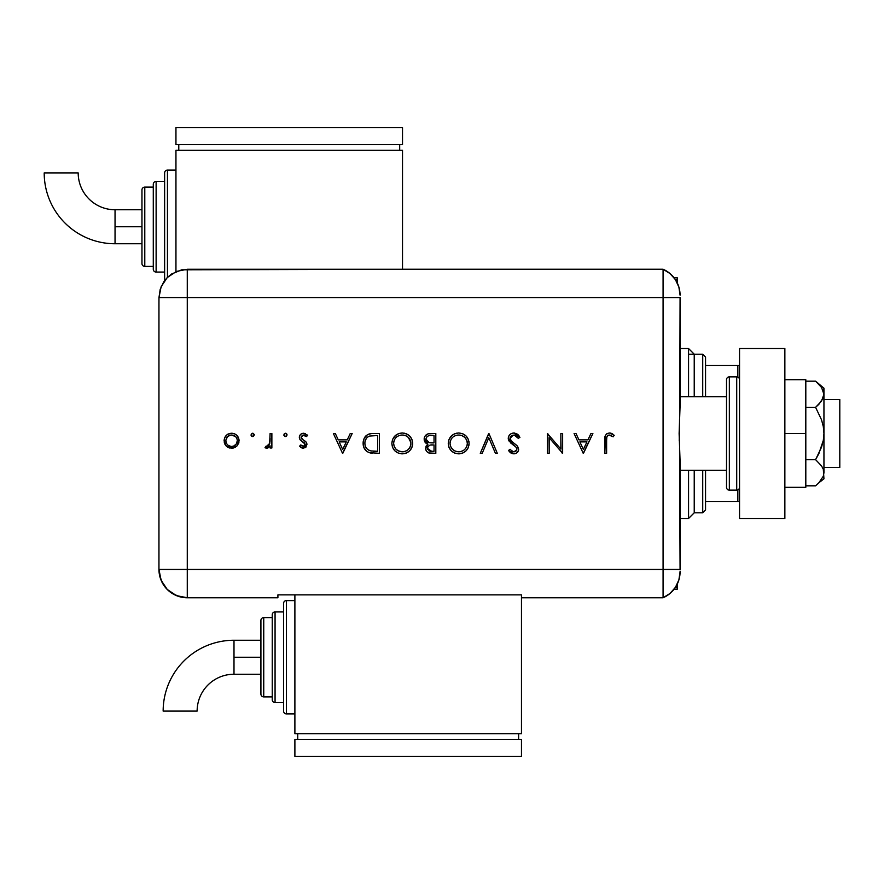 <?xml version="1.0" encoding="UTF-8"?>
<svg xmlns="http://www.w3.org/2000/svg" width="884" height="884" viewBox="0 0 884 884"><rect width="100%" height="100%" fill="white"/><g stroke="black" fill="none" stroke-linecap="round" stroke-linejoin="round"><path stroke-width="1.33" d="M677.232 584.158L677.232 587.573L675.277 587.573L677.232 587.573L677.232 584.158M675.277 279.432L677.232 279.432L677.232 282.847L677.232 277.731L674.05 277.731L677.232 277.731L677.232 279.432L675.277 279.432M674.05 589.274L677.232 589.274L677.232 587.573L677.232 589.274L674.05 589.274M688.559 518.466L694.227 512.808L694.227 470.321L694.227 512.808L688.559 518.466L688.559 470.321L688.559 518.466L680.072 518.466L688.559 518.466M688.559 348.539L688.559 396.684L688.559 348.539L680.072 348.539L688.559 348.539L694.227 354.208L688.559 348.539M694.227 396.684L694.227 354.208L694.227 396.684M705.554 396.684L705.554 357.037L702.725 354.208L702.725 396.684L702.725 354.208L688.559 354.208L702.725 354.208L705.554 357.037L705.554 396.684M705.554 501.471L705.554 470.321L705.554 509.969L705.554 501.471L739.543 501.471L737.842 501.471L737.842 489.913L737.842 501.471L705.554 501.471M702.725 512.808L705.554 509.969L702.725 512.808L702.725 470.321L702.725 512.808L694.227 512.808L702.725 512.808M739.543 365.534L705.554 365.534L737.842 365.534L737.842 377.092L737.842 365.534L739.543 365.534M823.943 467.492L839.8 467.492L839.8 399.513L823.943 399.513L839.8 399.513L839.8 467.492L823.943 467.492M822.507 399.513L823.313 397.723L822.507 399.513M680.072 470.321L726.515 470.321L680.072 470.321M726.515 396.684L680.072 396.684L726.515 396.684M736.715 376.86L736.715 490.145A2.829 2.829 0 0 0 739.543 487.316A2.829 2.829 0 0 1 736.715 490.145L736.715 376.86L729.344 376.86A2.829 2.829 0 0 0 726.515 379.689L726.515 487.316A2.829 2.829 0 0 0 729.344 490.145L729.344 376.86L729.344 490.145L736.715 490.145L729.344 490.145A2.829 2.829 0 0 1 726.515 487.316L726.515 379.689A2.829 2.829 0 0 1 729.344 376.86L736.715 376.86A2.829 2.829 0 0 1 739.543 379.689A2.829 2.829 0 0 0 736.715 376.86M739.543 518.466L739.543 348.539L784.859 348.539L739.543 348.539L739.543 518.466L784.859 518.466L784.859 348.539L784.859 518.466L739.543 518.466M805.81 379.689L784.859 379.689L805.81 379.689L805.81 433.503L784.859 433.503L805.81 433.503L805.81 487.316L784.859 487.316L805.81 487.316L805.81 379.689M819.125 384.485L815.589 381.181L805.81 381.181L815.589 381.181L821.534 387.424L823.943 394.264L823.313 390.794M823.943 388.187L815.589 381.181L821.534 387.424L823.943 394.264L823.943 433.503L823.943 388.187L823.313 397.712L818.893 404.275L815.589 407.336L805.81 407.336L815.589 407.336L821.534 419.823L823.302 426.541L823.943 433.503L823.313 440.409L818.893 453.536L815.589 459.669L805.81 459.669L815.589 459.669L821.545 465.923L823.313 469.293L823.943 472.752L823.313 476.211L818.893 482.763L815.589 485.824L805.81 485.824L815.589 485.824L816.308 485.206M823.943 394.264L821.545 401.082L815.589 407.336L821.534 419.823L823.302 426.541L823.943 433.503L823.943 472.752L823.313 469.293L823.943 478.819L823.313 469.293L821.545 465.923L815.589 459.669L821.545 447.138L823.313 440.409L823.943 433.503L823.943 472.752L823.313 476.211L818.927 482.741M818.893 482.763L823.943 478.819M680.072 295.201A28.321 28.321 0 0 0 663.077 269.244A28.321 28.321 0 0 1 680.072 295.201L678.89 287.101L675.442 279.687L670.017 273.565L663.077 269.244L663.077 597.772L670.017 593.451L675.442 587.319L678.89 579.904L680.072 571.815A28.321 28.321 0 0 1 663.077 597.772A28.321 28.321 0 0 0 680.072 571.815L680.072 571.119M679.542 447.879L680.072 569.451L663.077 569.451L663.077 597.772L663.077 569.451L680.072 569.451L680.072 461.26L679.122 433.514L680.072 405.756L680.072 297.565L679.73 415.69M663.077 297.565L663.077 569.451L187.275 569.451L187.275 297.565L680.072 297.565L663.077 297.565L663.077 569.451L663.077 269.244L663.077 297.565L663.077 269.244L187.275 269.266L187.275 297.565L663.077 297.565M679.244 440.74L679.542 419.16M254.305 434.574L253.012 433.282L251.31 433.989L251.155 435.536L252.05 436.431L253.321 436.431L254.338 434.906L252.68 436.552L254.338 434.906L252.68 433.248L251.034 434.906L252.68 436.552M287.123 434.906L286.107 433.37L284.305 433.735L283.852 435.226L284.836 436.431L286.107 436.431L287.123 434.906L285.477 436.552L287.123 434.906L285.477 433.248L283.819 434.906L285.477 436.552M350.252 433.503L352.186 433.503L342.782 453.326L352.186 433.503L350.252 433.503L347.235 439.856L338.252 439.856L335.312 433.503L333.378 433.503L342.528 453.326L352.186 433.503L350.252 433.503L347.235 439.856L338.252 439.856L335.312 433.503L333.378 433.503L342.528 453.326L333.378 433.503L335.312 433.503M412.684 443.326L411.911 439.337L409.623 435.978L406.231 433.724L402.231 432.994L398.231 433.746L394.861 436.033L392.584 439.414L391.844 443.425L392.595 447.47L394.905 450.862L398.341 453.116L402.386 453.835L406.375 453.039L409.734 450.752L411.933 447.326L412.684 443.337C412.077 436.983 408.596 433.536 402.231 432.994C395.866 433.58 392.408 437.061 391.844 443.425C392.419 449.857 395.933 453.326 402.386 453.835C408.717 453.194 412.143 449.691 412.684 443.326L412.662 442.818M469.106 443.326L468.343 439.337L466.045 435.978L462.652 433.724L458.652 432.994L454.652 433.746L451.282 436.033L449.017 439.414L448.265 443.425L449.017 447.47L451.326 450.862L454.763 453.116L458.818 453.835L462.796 453.039L466.155 450.752L468.354 447.326L469.106 443.326C468.498 436.983 465.017 433.536 458.652 432.994C452.299 433.58 448.829 437.061 448.265 443.425C448.851 449.857 452.365 453.326 458.818 453.835C465.139 453.194 468.575 449.691 469.106 443.326M519.936 437.326L518.267 438.331L519.936 437.326L513.913 432.994L511.228 433.624L508.952 435.779L508.245 438.365L508.687 440.354L515.847 446.995L516.875 448.973L515.991 451.16L513.98 451.801L512.245 451.37L510.112 449.26L508.499 450.486L510.72 452.862L512.974 453.779L515.626 453.514L517.228 452.564L518.577 450.144L517.56 446.188L511.527 441.226L510.079 438.917L510.742 436.409L513.206 435.083L516.51 436.077L518.267 438.331L519.936 437.326L517.56 434.243L514.4 433.016M590.943 433.503L592.888 433.503L583.484 453.326L592.888 433.503L590.943 433.503L587.926 439.856L578.943 439.856L576.014 433.503L574.081 433.503L583.23 453.326L592.888 433.503L590.943 433.503L587.926 439.856L578.943 439.856L576.014 433.503L574.081 433.503L583.23 453.326L574.081 433.503L576.014 433.503M606.612 440.144L606.822 437.094L607.827 435.547L610.015 435.105L613.187 436.807L614.236 435.282L609.452 432.994L607.142 433.536L605.485 435.226L604.833 453.326L606.612 453.326L606.612 440.144C606.148 437.458 607.054 435.757 609.352 435.027L613.187 436.807L614.236 435.282L609.452 432.994C605.838 433.657 604.291 435.978 604.833 439.945L604.833 453.326L606.612 453.326L606.623 439.326M560.865 433.503L560.865 449.072L547.395 433.503L547.395 453.326L549.174 453.326L549.174 437.724L562.644 453.326L562.644 433.503L560.865 433.503L562.644 433.503L560.865 433.503L560.865 449.072L547.395 433.503L547.395 453.326L549.174 453.326L549.174 437.724L562.644 453.326L562.644 433.503L562.268 453.326M482.2 453.326L480.288 453.326L488.675 433.503L480.288 453.326L482.2 453.326L488.808 437.702L495.416 453.326L497.316 453.326L488.929 433.503L497.316 453.326L488.929 433.503L480.288 453.326L482.2 453.326L488.808 437.702L495.416 453.326L497.316 453.326L495.416 453.326M429.856 433.525L435.812 433.503L428.11 433.823L425.226 435.823L424.232 437.956L424.375 440.807L425.723 442.95L427.933 444.199L426.221 445.989L425.768 449.547L426.762 451.558L428.74 452.917L435.812 453.326L435.812 433.503L435.812 453.326L435.812 433.503L430.453 433.503C426.685 433.602 424.574 435.469 424.121 439.127L427.933 444.199L425.646 448.42C426.165 451.912 428.265 453.558 431.944 453.326L431.37 453.315M371.247 433.602L367.446 434.685L364.164 438.331L363.125 442.663L363.91 447.558L366.495 451.16L369.092 452.619L379.391 453.326L379.391 433.503L373.247 433.503C366.871 433.569 363.49 436.784 363.125 443.171C363.081 447.658 365.07 450.807 369.092 452.619L379.391 453.326L379.391 433.503L379.391 453.326L375.38 453.326M303.289 448.243L305.93 447.138L306.914 443.856L305.765 441.602L301.588 438.74L301.157 436.884L302.715 435.182L304.494 435.149L306.527 436.552L307.709 435.215L303.566 433.248L301.51 433.735L299.809 435.436L299.322 437.436L299.996 439.679L305.135 444.166L303.665 446.431L300.781 444.939L299.577 446.188L301.223 447.602L303.289 448.243L306.947 444.442L306.284 442.21L301.588 438.74L301.101 437.359L303.665 435.027L306.527 436.552L307.709 435.215L303.566 433.248C300.98 433.458 299.566 434.851 299.322 437.436L299.996 439.679L304.682 443.204L305.168 444.519L303.289 446.464L300.781 444.939L299.577 446.188L303.289 448.243M270.095 433.503L271.874 433.503L270.095 433.503L269.609 443.89L268.438 445.812L265.985 446.21L265.012 447.746L267.653 448.055L270.095 445.856L270.095 447.989L271.874 447.989L271.874 433.503L271.874 447.989L271.874 433.503L270.095 433.503L269.775 443.348L265.012 447.746L266.559 448.243L270.095 445.856L270.095 447.989L271.874 447.989L270.095 447.989M227.962 434.11L231.586 433.248C227.011 433.635 224.514 436.121 224.094 440.707L226.072 445.856L231.586 448.243L237.1 445.845L238.813 442.796L238.956 439.238L236.901 435.392L234.47 433.757L230.846 433.282L227.221 434.574L224.647 437.834L224.204 442.111L225.619 445.315L228.569 447.658L233.122 448.1L236.558 446.398M187.275 597.772L187.275 569.451L158.954 569.451C160.634 586.644 170.071 596.092 187.275 597.772A28.321 28.321 0 0 1 158.954 569.451L161.109 580.28L167.253 589.473L176.435 595.617L187.275 597.772L277.907 597.772L277.907 594.877L521.472 594.877L521.472 597.772L663.077 597.772L663.077 569.451L187.275 569.451L187.275 597.772L277.907 597.772L277.907 594.877L521.472 594.877L521.472 597.772L663.077 597.772M158.954 569.451L158.954 303.223L158.954 569.451L187.275 569.451L187.275 297.565L158.976 297.565L158.954 303.223L158.976 297.565L187.275 297.565L187.275 269.266L176.446 271.421L167.264 277.554L163.75 281.841L160.192 289.344L158.976 297.565L161.131 286.736L167.264 277.554L171.551 274.029L181.75 269.808L402.518 269.266L402.518 150.291L175.949 150.291L175.949 271.631L175.949 150.291L402.518 150.291L402.518 269.244L663.077 269.244M606.612 453.326L604.833 453.326L604.833 439.945M604.855 438.641L604.921 437.569M606.579 433.9L607.142 433.536M610.148 433.038L611.352 433.348M612.082 433.668L612.789 434.099M614.236 435.282L613.187 436.807L608.943 435.061M611.308 435.635L609.352 435.027M608.546 435.16L607.827 435.547L608.546 435.16M607.253 436.132L606.888 436.873M606.822 437.094L606.623 439.315M583.374 449.47L579.882 441.889L586.965 441.889L583.374 449.47L579.882 441.889L586.965 441.889L583.374 449.47M549.174 453.326L547.395 453.326L547.793 433.503M517.538 434.232L518.267 434.906M518.908 435.679L519.461 436.497M514.267 435.05L518.267 438.331L517.483 437.138M517.096 436.663L515.306 435.315M510.731 436.42L510.024 438.387L513.206 435.083M512.51 435.248L511.869 435.525M512.753 442.32L514.311 443.492L510.742 440.331L510.024 438.387L511.527 441.226M508.499 450.486L510.112 449.26L508.499 450.486L513.781 453.835C516.731 453.658 518.367 452.111 518.665 449.216L517.56 446.188L514.311 443.492L516.002 444.762M518.577 450.155L518.3 451.05M517.836 451.868L517.284 452.498M517.217 452.564L516.466 453.116M515.781 453.459L514.742 453.757M512.952 453.779L512.179 453.591M509.803 452.044L508.996 451.138M513.383 451.757L510.565 449.834M511.737 451.017L512.797 451.613M516.831 449.823L513.98 451.801L515.052 451.658M516.101 447.271L516.532 447.89M513.449 445.138L515.582 446.729M514.93 446.21L512.919 444.762L508.245 438.365C508.654 435.038 510.543 433.248 513.913 432.994M512.09 444.144L512.919 444.762M511.272 443.492L510.3 442.597M509.272 441.392L508.366 439.392M508.355 437.282L509.25 435.326M509.98 434.519L511.074 433.712M510.112 437.679L510.355 437.016M469.061 444.354L468.918 445.37M468.299 447.47L467.934 448.254M467.901 448.321L467.448 449.094M465.514 451.359L464.851 451.879M461.879 453.382L459.326 453.823M458.818 453.835L457.779 453.79M454.741 453.105L451.37 450.906M448.984 447.392L448.74 446.696M449.028 439.392L452.111 435.282M453.194 434.497L456.73 433.16M458.144 433.005L459.172 433.005M462.652 433.724L464.432 434.663M464.498 434.707L466.045 435.989M468.918 441.238L469.061 442.309M454.652 433.746L451.282 436.033M450.055 443.006L450.044 443.425C450.586 448.597 453.481 451.392 458.73 451.801C453.481 451.392 450.586 448.597 450.044 443.425L450.42 440.884M457.072 435.171L457.89 435.061M450.044 443.425L450.044 443.425C450.564 438.21 453.459 435.414 458.73 435.027L461.989 435.613L464.752 437.381M464.774 437.403L466.686 440.088L467.327 443.337C466.818 448.519 463.956 451.337 458.73 451.801L455.448 451.183L452.619 449.415L450.685 446.696L450.055 443.845M451.923 438.088L452.984 437.039M461.293 435.381L458.73 435.027C463.923 435.425 466.785 438.199 467.327 443.337L467.293 444.177L467.327 443.337M467.161 441.602L466.962 440.84M462.796 435.989L461.978 435.613M462.73 450.829L461.183 451.448M465.746 448.287L464.177 449.912M466.697 446.608L466.277 447.47M467.172 445.061L466.973 445.823M426.751 451.547L426.154 450.63M426.121 450.564L425.679 448.984M425.779 447.171L426.21 446.011M426.386 443.459L425.768 443.006M425.171 442.354L424.629 441.459M424.375 440.829L424.187 440.033M424.243 437.934L424.607 436.818M426.397 443.47L427.149 443.878M430.641 442.851L432.851 442.906L429.149 442.674L425.9 439.127C426.596 436.387 428.464 435.193 431.502 435.536L434.033 435.536L434.033 442.906L429.602 442.751M428.364 435.9L429.16 435.702M431.016 445.028L434.033 444.939L434.033 451.293L431.613 451.293L427.425 448.376C428.088 445.735 429.889 444.586 432.84 444.939L431.038 445.028M427.591 449.392L427.447 448.74M429.823 451.127L428.795 450.752M430.895 451.271L430.177 451.194M429.757 445.282L427.933 446.663L427.425 448.376L427.933 446.663L429.757 445.282M427.911 442.232L427.359 441.901M431.502 435.536L434.033 435.536L434.033 442.906L432.851 442.906M432.84 444.939L434.033 444.939L434.033 451.293L431.613 451.293M412.64 444.343L412.497 445.348M412.264 446.354L411.922 447.337M411.867 447.47L411.027 449.094M410.728 449.536L408.408 451.901M405.458 453.382L402.905 453.823M402.386 453.835L401.358 453.79M398.308 453.105L394.839 450.796M392.562 447.37L392.308 446.674M392.606 439.381L395.689 435.282M396.761 434.497L400.187 433.171M401.723 433.005L402.739 433.005M404.264 433.171L408.01 434.663M408.077 434.707L409.623 435.978M410.496 449.857L410.994 449.138M391.855 442.917L391.855 443.945M393.303 448.862L394.905 450.862M393.623 443.006L393.623 443.425C394.131 438.21 397.026 435.414 402.297 435.027L401.458 435.061L402.297 435.027C407.491 435.425 410.364 438.199 410.905 443.337C410.397 448.519 407.524 451.337 402.297 451.801L398.408 450.917L402.297 451.801C397.06 451.392 394.165 448.597 393.623 443.425L393.988 440.884M400.629 435.171L401.458 435.061M404.872 435.381L402.297 435.027L405.557 435.613L408.32 437.381M408.342 437.403L410.861 442.508M393.623 443.425L394.264 446.696L393.623 443.425M395.502 438.088L396.165 437.392M410.728 441.602L410.541 440.84M406.375 435.989L405.546 435.613M402.297 451.801L403.137 451.768L402.297 451.801M403.955 451.647L403.137 451.768M406.297 450.829L404.784 451.448M409.325 448.287L407.745 449.912M410.275 446.608L409.844 447.47M410.74 445.061L410.552 445.823M410.872 444.177L410.751 445.006M372.186 453.205L371.037 453.072M370.639 453.006L369.877 452.851M366.484 451.149L365.567 450.265M365.435 450.111L363.91 447.558M363.899 447.536L363.202 444.663M363.125 442.663L363.269 441.171M364.175 438.298L364.628 437.503M364.672 437.425L365.125 436.762M365.888 435.889L366.495 435.337M367.424 434.696L369.28 433.945M369.324 433.933L371.258 433.602M369.479 450.52L370.12 450.741C366.661 449.437 364.915 446.917 364.904 443.171C364.893 439.691 366.484 437.315 369.667 436.044L377.612 435.536L377.612 451.293L370.86 450.917M371.623 451.05L368.396 449.989M364.959 441.989L365.28 440.486M368.087 436.762L368.639 436.464M374.683 451.271L373.147 451.205M366.208 447.879L367.357 449.216L366.197 447.879M369.125 436.243L368.263 436.663M365.169 440.884L366.451 438.243M365.169 440.862L364.981 441.823M364.915 442.597L364.904 443.171L364.915 442.597M375.335 435.536L377.612 435.536L377.612 451.293L375.446 451.293M342.683 449.47L339.18 441.889L346.274 441.889L342.683 449.47L339.18 441.889L346.274 441.889L342.683 449.47M302.726 448.199L301.577 447.801M301.212 447.591L300.361 446.95M299.577 446.188L301.035 445.227M300.781 444.939L303.665 446.431M304.604 445.901L305.035 445.227M305.135 444.895L304.229 442.751M305.168 444.519L304.682 443.204L305.168 444.519M303.543 442.265L302.604 441.713M299.996 439.679L299.344 437.016M299.4 436.597L299.621 435.823M300.03 435.072L300.571 434.442M304.748 433.381L305.312 433.536M307.709 435.215L306.251 436.254M306.527 436.552L302.792 435.16M302.284 435.392L301.101 437.359L301.82 438.983M301.101 437.359L303.322 439.978M305.93 447.138L305.378 447.624M285.852 433.293L286.637 433.735M268.603 447.558L267.675 448.044M266.835 448.232L265.012 447.746L266.427 446.387M265.985 446.21L266.902 446.464L265.985 446.21M269.609 443.901L269.841 443.039M269.963 442.122L270.051 440.873M270.051 440.851L270.073 440.232M270.084 439.801L270.095 438.376M252.349 436.519L251.531 436.088M251.498 436.055L251.067 435.237M252.05 433.37L252.68 433.248M235.221 447.348L234.636 447.647M232.359 448.21L231.586 448.243M230.039 448.1L228.591 447.669M227.818 447.282L226.879 446.619M226.072 445.856L226.624 446.409M224.868 444.122L225.199 444.707M225.343 436.541L226.282 435.392M227.243 434.552L227.873 434.154M237.1 445.845L239.089 440.707C238.669 436.11 236.161 433.624 231.586 433.248L232.315 433.282M236.89 435.381L237.829 436.541M239 441.889L238.592 443.481M227.221 446.895L227.873 447.315M225.873 440.696C226.193 437.204 228.105 435.315 231.586 435.027C235.078 435.315 236.989 437.204 237.31 440.696C236.989 444.199 235.078 446.122 231.586 446.464L231.022 446.442L231.586 446.464C228.105 446.111 226.193 444.188 225.873 440.696L225.961 441.79M237.31 440.696L236.359 443.89L237.199 441.856M234.79 445.481L236.348 443.901L233.796 446.033L231.586 446.464L233.796 446.033M231.586 435.027L235.652 436.652L231.586 435.027M225.895 440.133L227.531 436.652L230.47 435.127M235.652 436.652L236.868 438.475M450.078 442.586L450.199 441.757M459.558 435.061L460.387 435.171M466.686 440.088L466.973 440.873M467.172 441.68L467.293 442.508M467.293 444.177L467.172 445.006M460.398 451.647L459.569 451.768M455.448 451.183L454.829 450.917M426.453 440.972L425.944 439.691M426.442 437.359L427.06 436.652M393.656 442.586L393.778 441.757M403.137 435.061L403.955 435.171M410.264 440.088L410.552 440.873M399.027 451.183L396.187 449.415L394.264 446.696M366.617 438.033L367.622 437.083M372.484 435.613L373.91 435.558M236.879 438.508L237.21 439.58M231.022 446.442L228.271 445.392M233.995 657.243L233.995 640.248A70.842 70.842 0 0 0 163.153 711.09L197.132 711.09A36.863 36.863 0 0 1 233.995 674.238L233.995 657.243L260.913 657.243L260.913 620.424L260.913 694.062A2.829 2.829 0 0 0 263.741 696.89L263.741 617.596A2.829 2.829 0 0 0 260.913 620.424A2.829 2.829 0 0 1 263.741 617.596L263.741 696.89L272.239 696.89L263.741 696.89A2.829 2.829 0 0 1 260.913 694.062L260.913 657.243L233.995 657.243L233.995 674.238A36.863 36.863 0 0 0 197.132 711.09L163.153 711.09A70.842 70.842 0 0 1 233.995 640.248L233.995 657.243M286.405 713.885L286.405 600.601A2.829 2.829 0 0 0 283.565 603.429L283.565 711.056A2.829 2.829 0 0 0 286.405 713.885L294.891 713.885L286.405 713.885A2.829 2.829 0 0 1 283.565 711.056L283.565 603.429A2.829 2.829 0 0 1 286.405 600.601L286.405 713.885M275.068 702.559L275.068 611.927A2.829 2.829 0 0 0 272.239 614.756L272.239 699.719A2.829 2.829 0 0 0 275.068 702.559L283.565 702.559L275.068 702.559A2.829 2.829 0 0 1 272.239 699.719L272.239 614.756A2.829 2.829 0 0 1 275.068 611.927L275.068 702.559M272.239 617.596L263.741 617.596L272.239 617.596M283.565 611.927L275.068 611.927L283.565 611.927M294.891 600.601L286.405 600.601L294.891 600.601M294.891 594.877L294.891 733.709L521.472 733.709L521.472 597.772L521.472 733.709L294.891 733.709L294.891 594.877M518.632 739.378L518.632 733.709L518.632 739.378M297.731 739.378L297.731 733.709L297.731 739.378M521.472 756.372L521.472 739.378L521.472 756.372L294.891 756.372L294.891 739.378L521.472 739.378L294.891 739.378L294.891 756.372L521.472 756.372M115.042 243.752A70.842 70.842 0 0 1 44.2 172.91A70.842 70.842 0 0 0 115.042 243.752L115.042 226.757L115.042 243.752L141.959 243.752M78.19 172.91A36.863 36.863 0 0 0 115.042 209.762L115.042 226.757L141.959 226.757L115.042 226.757L115.042 209.762A36.863 36.863 0 0 1 78.19 172.91L44.2 172.91L78.19 172.91M164.623 172.944A2.829 2.829 0 0 1 167.452 170.115L175.949 170.115L167.452 170.115L167.452 277.366L167.452 170.115A2.829 2.829 0 0 0 164.623 172.944L164.623 280.571L164.623 172.944M156.125 272.073A2.829 2.829 0 0 1 153.286 269.244L153.286 184.281A2.829 2.829 0 0 1 156.125 181.441L164.623 181.441L156.125 181.441L156.125 272.073L164.623 272.073L156.125 272.073L156.125 181.441A2.829 2.829 0 0 0 153.286 184.281L153.286 269.244A2.829 2.829 0 0 0 156.125 272.073M144.788 266.404A2.829 2.829 0 0 1 141.959 263.576L141.959 189.938A2.829 2.829 0 0 1 144.788 187.11L153.286 187.11L144.788 187.11L144.788 266.404L153.286 266.404L144.788 266.404L144.788 187.11A2.829 2.829 0 0 0 141.959 189.938L141.959 263.576A2.829 2.829 0 0 0 144.788 266.404M399.69 150.291L399.69 144.622L399.69 150.291M178.778 144.622L178.778 150.291L178.778 144.622M402.518 144.622L402.518 127.627L402.518 144.622L175.949 144.622L175.949 127.627L175.949 144.622L402.518 144.622M175.949 127.627L402.518 127.627L175.949 127.627M233.995 640.248L260.913 640.248M233.995 674.238L260.913 674.238M115.042 209.762L141.959 209.762"/></g></svg>
